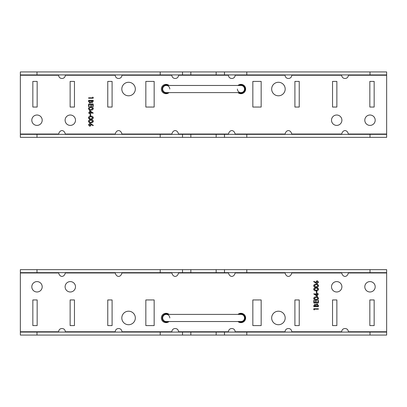 <?xml version="1.0" encoding="UTF-8"?>
<svg xmlns="http://www.w3.org/2000/svg" width="407" height="407" viewBox="0 0 407 407"><rect width="100%" height="100%" fill="white"/><g stroke="black" fill="none" stroke-linecap="round" stroke-linejoin="round"><path stroke-width="0.61" d="M65.303 134.356L65.303 134.025C64.723 131.858 63.609 130.708 61.976 130.571C60.338 130.708 59.229 131.858 58.644 134.025L58.644 134.356M121.917 134.356L121.917 134.025C121.332 131.858 120.223 130.708 118.585 130.571C116.951 130.708 115.837 131.858 115.252 134.025L115.252 134.356M178.525 134.356L178.525 134.025C177.94 131.858 176.831 130.708 175.193 130.571C173.56 130.708 172.451 131.858 171.866 134.025L171.866 134.356M235.134 134.356L235.134 134.025C234.549 131.858 233.44 130.708 231.807 130.571C230.169 130.708 229.06 131.858 228.475 134.025L228.475 134.356M291.748 134.356L291.748 134.025C291.163 131.858 290.049 130.708 288.415 130.571C286.777 130.708 285.668 131.858 285.083 134.025L285.083 134.356M348.356 134.356L348.356 134.025C347.771 131.858 346.662 130.708 345.024 130.571C343.391 130.708 342.277 131.858 341.697 134.025L341.697 134.356M341.895 120.207A5.194 5.194 0 0 0 336.701 115.013A5.194 5.194 0 0 0 331.507 120.207A5.194 5.194 0 0 0 336.701 125.402A5.194 5.194 0 0 0 341.895 120.207M75.493 120.207A5.194 5.194 0 0 0 70.299 115.013A5.194 5.194 0 0 0 65.105 120.207A5.194 5.194 0 0 0 70.299 125.402A5.194 5.194 0 0 0 75.493 120.207M237.932 92.598A4.681 4.681 0 0 0 245.64 89.036A4.681 4.681 0 0 0 237.932 85.475M285.185 89.036A6.761 6.761 0 0 0 278.424 82.275A6.761 6.761 0 0 0 271.667 89.036A6.761 6.761 0 0 0 278.424 95.798A6.761 6.761 0 0 0 285.185 89.036M375.193 120.207A5.194 5.194 0 0 0 369.999 115.013A5.194 5.194 0 0 0 364.804 120.207A5.194 5.194 0 0 0 369.999 125.402A5.194 5.194 0 0 0 375.193 120.207M169.068 85.475A4.681 4.681 0 0 0 161.36 89.036A4.681 4.681 0 0 0 169.068 92.598M135.333 89.036A6.761 6.761 0 0 0 128.576 82.275A6.761 6.761 0 0 0 121.815 89.036A6.761 6.761 0 0 0 128.576 95.798A6.761 6.761 0 0 0 135.333 89.036M42.196 120.207A5.194 5.194 0 0 0 37.001 115.013A5.194 5.194 0 0 0 31.807 120.207A5.194 5.194 0 0 0 37.001 125.402A5.194 5.194 0 0 0 42.196 120.207M88.487 121.24C88.792 120.085 89.596 119.572 90.898 119.704C92.201 119.572 93.005 120.08 93.315 121.24C93.015 122.41 92.206 122.939 90.898 122.822C89.591 122.939 88.787 122.41 88.487 121.24M90.135 114.057L90.608 114.057L90.608 115.822L90.135 115.822L90.135 114.057M88.487 108.532C88.792 107.377 89.596 106.863 90.898 107C92.201 106.863 93.005 107.372 93.315 108.532C93.015 109.702 92.206 110.231 90.898 110.114C89.591 110.231 88.787 109.702 88.487 108.532M88.609 100.351L93.193 100.351L93.193 101.246L92.058 102.701L91.082 102.172L89.911 103.057L88.609 101.592L88.609 100.351M32.84 81.41L32.84 107.051L37.164 107.051L37.164 81.41L32.84 81.41M70.131 81.41L70.131 107.051L74.461 107.051L74.461 81.41L70.131 81.41M107.763 81.41L107.763 107.051L112.093 107.051L112.093 81.41L107.763 81.41M154.156 107.051L154.156 81.41L145.833 81.41L145.833 107.051L154.156 107.051M369.836 107.051L374.16 107.051L374.16 81.41L369.836 81.41L369.836 107.051M332.539 107.051L336.869 107.051L336.869 81.41L332.539 81.41L332.539 107.051M299.237 107.051L299.237 81.41L294.907 81.41L294.907 107.051L299.237 107.051M252.844 107.051L261.167 107.051L261.167 81.41L252.844 81.41L252.844 107.051M92.725 97.115L93.193 97.385L93.193 98.235L88.609 98.235L88.609 97.822L92.725 97.822L92.725 97.115M88.609 103.999L93.193 103.999L93.193 106.588L92.725 106.588L92.725 104.411L91.31 104.411L91.31 106.588L90.842 106.588L90.842 104.411L89.077 104.411L89.077 106.588L88.609 106.588L88.609 103.999M89.667 110.526L93.315 113.115L90.135 113.115L90.135 113.645L89.667 113.645L89.667 113.115L88.609 113.115L88.609 112.703L89.667 112.703L89.667 110.526M88.487 117.709C88.792 116.555 89.596 116.041 90.898 116.173C92.201 116.041 93.005 116.55 93.315 117.709C93.015 118.88 92.206 119.409 90.898 119.292C89.591 119.409 88.787 118.88 88.487 117.709M91.219 123.982L93.315 125.351L93.066 125.671L91.209 124.456L91.254 124.934L89.896 126.292L88.487 124.857L89.886 123.469L91.219 123.982M37.001 137.357L37.001 134.356L20.35 134.356L20.35 137.357L386.65 137.357L386.65 71.922L369.999 71.922L369.999 74.919L386.65 74.919M341.697 74.919L341.697 75.249C341.87 79.558 348.178 79.558 348.356 75.249L348.356 74.919M285.083 74.919L285.083 75.249C285.261 79.558 291.57 79.558 291.748 75.249L291.748 74.919M228.475 74.919L228.475 75.249C228.653 79.558 234.961 79.558 235.134 75.249L235.134 74.919M171.866 74.919L171.866 75.249C172.039 79.558 178.347 79.558 178.525 75.249L178.525 74.919M115.252 74.919L115.252 75.249C115.43 79.558 121.739 79.558 121.917 75.249L121.917 74.919M58.644 74.919L58.644 75.249C58.822 79.558 65.13 79.558 65.303 75.249L65.303 74.919M20.35 134.356L20.35 74.919L369.999 74.919M37.001 134.356L386.65 134.356M160.21 74.919L160.21 71.922L20.35 71.922L20.35 74.919M37.001 74.919L37.001 71.922M246.79 74.919L246.79 71.922L369.999 71.922M246.79 71.922L160.21 71.922M160.21 137.357L160.21 134.356M246.79 137.357L246.79 134.356M369.999 137.357L369.999 134.356M92.725 101.323L92.725 100.763L91.254 100.763L92.048 102.294L92.725 101.323M90.781 101.038L90.781 100.763L89.077 100.763L89.911 102.645L90.73 101.892L90.781 101.038M92.842 108.547L90.898 107.412L88.96 108.547L89.749 109.529L90.898 109.707L92.842 108.547M90.135 111.335L90.135 112.703L92.13 112.703L90.135 111.335M92.842 117.725L90.898 116.585L88.96 117.725L89.749 118.707L90.898 118.88L92.842 117.725M92.842 121.255L90.898 120.116L88.96 121.255L89.749 122.237L90.898 122.41L92.842 121.255M89.871 125.88L90.781 124.847L89.871 123.881L88.96 124.883L89.871 125.88M224.481 137.357L224.481 134.356M216.153 137.357L216.153 134.356M190.847 137.357L190.847 134.356M182.519 137.357L182.519 134.356M182.519 74.919L182.519 71.922M190.847 74.919L190.847 71.922M216.153 74.919L216.153 71.922M224.481 74.919L224.481 71.922M341.697 272.644L341.697 272.975C342.277 275.142 343.391 276.292 345.024 276.429C346.662 276.292 347.771 275.142 348.356 272.975L348.356 272.644M285.083 272.644L285.083 272.975C285.668 275.142 286.777 276.292 288.415 276.429C290.049 276.292 291.163 275.142 291.748 272.975L291.748 272.644M228.475 272.644L228.475 272.975C229.06 275.142 230.169 276.292 231.807 276.429C233.44 276.292 234.549 275.142 235.134 272.975L235.134 272.644M171.866 272.644L171.866 272.975C172.451 275.142 173.56 276.292 175.193 276.429C176.831 276.292 177.94 275.142 178.525 272.975L178.525 272.644M115.252 272.644L115.252 272.975C115.837 275.142 116.951 276.292 118.585 276.429C120.223 276.292 121.332 275.142 121.917 272.975L121.917 272.644M58.644 272.644L58.644 272.975C59.229 275.142 60.338 276.292 61.976 276.429C63.609 276.292 64.723 275.142 65.303 272.975L65.303 272.644M65.105 286.793A5.194 5.194 0 0 0 70.299 291.987A5.194 5.194 0 0 0 75.493 286.793A5.194 5.194 0 0 0 70.299 281.598A5.194 5.194 0 0 0 65.105 286.793M331.507 286.793A5.194 5.194 0 0 0 336.701 291.987A5.194 5.194 0 0 0 341.895 286.793A5.194 5.194 0 0 0 336.701 281.598A5.194 5.194 0 0 0 331.507 286.793M169.068 314.402A4.681 4.681 0 0 0 161.36 317.964A4.681 4.681 0 0 0 169.068 321.525M121.815 317.964A6.761 6.761 0 0 0 128.576 324.725A6.761 6.761 0 0 0 135.333 317.964A6.761 6.761 0 0 0 128.576 311.202A6.761 6.761 0 0 0 121.815 317.964M31.807 286.793A5.194 5.194 0 0 0 37.001 291.987A5.194 5.194 0 0 0 42.196 286.793A5.194 5.194 0 0 0 37.001 281.598A5.194 5.194 0 0 0 31.807 286.793M237.932 321.525A4.681 4.681 0 0 0 245.64 317.964A4.681 4.681 0 0 0 237.932 314.402M271.667 317.964A6.761 6.761 0 0 0 278.424 324.725A6.761 6.761 0 0 0 285.185 317.964A6.761 6.761 0 0 0 278.424 311.202A6.761 6.761 0 0 0 271.667 317.964M364.804 286.793A5.194 5.194 0 0 0 369.999 291.987A5.194 5.194 0 0 0 375.193 286.793A5.194 5.194 0 0 0 369.999 281.598A5.194 5.194 0 0 0 364.804 286.793M318.513 285.76C318.208 286.915 317.404 287.428 316.102 287.296C314.799 287.428 313.995 286.92 313.685 285.76C313.985 284.59 314.794 284.061 316.102 284.178C317.409 284.061 318.213 284.59 318.513 285.76M316.865 292.943L316.392 292.943L316.392 291.178L316.865 291.178L316.865 292.943M318.513 298.468C318.208 299.623 317.404 300.137 316.102 300C314.799 300.137 313.995 299.628 313.685 298.468C313.985 297.298 314.794 296.769 316.102 296.886C317.409 296.769 318.213 297.298 318.513 298.468M318.391 306.649L313.807 306.649L313.807 305.754L314.942 304.299L315.918 304.828L317.089 303.943L318.391 305.408L318.391 306.649M374.16 325.59L374.16 299.949L369.836 299.949L369.836 325.59L374.16 325.59M336.869 325.59L336.869 299.949L332.539 299.949L332.539 325.59L336.869 325.59M299.237 325.59L299.237 299.949L294.907 299.949L294.907 325.59L299.237 325.59M252.844 299.949L252.844 325.59L261.167 325.59L261.167 299.949L252.844 299.949M37.164 299.949L32.84 299.949L32.84 325.59L37.164 325.59L37.164 299.949M74.461 299.949L70.131 299.949L70.131 325.59L74.461 325.59L74.461 299.949M107.763 299.949L107.763 325.59L112.093 325.59L112.093 299.949L107.763 299.949M154.156 299.949L145.833 299.949L145.833 325.59L154.156 325.59L154.156 299.949M314.275 309.885L313.807 309.615L313.807 308.765L318.391 308.765L318.391 309.178L314.275 309.178L314.275 309.885M318.391 303.001L313.807 303.001L313.807 300.412L314.275 300.412L314.275 302.589L315.69 302.589L315.69 300.412L316.158 300.412L316.158 302.589L317.923 302.589L317.923 300.412L318.391 300.412L318.391 303.001M317.333 296.474L313.685 293.885L316.865 293.885L316.865 293.355L317.333 293.355L317.333 293.885L318.391 293.885L318.391 294.297L317.333 294.297L317.333 296.474M318.513 289.291C318.208 290.445 317.404 290.959 316.102 290.827C314.799 290.959 313.995 290.45 313.685 289.291C313.985 288.12 314.794 287.591 316.102 287.708C317.409 287.591 318.213 288.12 318.513 289.291M315.781 283.018L313.685 281.649L313.934 281.329L315.791 282.544L315.746 282.066L317.104 280.708L318.513 282.143L317.114 283.531L315.781 283.018M369.999 269.643L369.999 272.644L386.65 272.644L386.65 269.643L20.35 269.643L20.35 335.078L37.001 335.078L37.001 332.081L20.35 332.081M65.303 332.081L65.303 331.751C65.13 327.442 58.822 327.442 58.644 331.751L58.644 332.081M121.917 332.081L121.917 331.751C121.739 327.442 115.43 327.442 115.252 331.751L115.252 332.081M178.525 332.081L178.525 331.751C178.347 327.442 172.039 327.442 171.866 331.751L171.866 332.081M235.134 332.081L235.134 331.751C234.961 327.442 228.653 327.442 228.475 331.751L228.475 332.081M291.748 332.081L291.748 331.751C291.57 327.442 285.261 327.442 285.083 331.751L285.083 332.081M348.356 332.081L348.356 331.751C348.178 327.442 341.87 327.442 341.697 331.751L341.697 332.081M386.65 272.644L386.65 332.081L37.001 332.081M369.999 272.644L20.35 272.644M246.79 332.081L246.79 335.078L386.65 335.078L386.65 332.081M369.999 332.081L369.999 335.078M160.21 332.081L160.21 335.078L37.001 335.078M160.21 335.078L246.79 335.078M246.79 269.643L246.79 272.644M160.21 269.643L160.21 272.644M37.001 269.643L37.001 272.644M314.275 305.677L314.275 306.237L315.746 306.237L314.952 304.706L314.275 305.677M316.219 305.962L316.219 306.237L317.923 306.237L317.089 304.355L316.27 305.108L316.219 305.962M314.158 298.453L316.102 299.588L318.04 298.453L317.251 297.471L316.102 297.293L314.158 298.453M316.865 295.665L316.865 294.297L314.87 294.297L316.865 295.665M314.158 289.275L316.102 290.415L318.04 289.275L317.251 288.293L316.102 288.12L314.158 289.275M314.158 285.745L316.102 286.884L318.04 285.745L317.251 284.763L316.102 284.59L314.158 285.745M317.129 281.12L316.219 282.153L317.129 283.119L318.04 282.117L317.129 281.12M182.519 269.643L182.519 272.644M190.847 269.643L190.847 272.644M216.153 269.643L216.153 272.644M224.481 269.643L224.481 272.644M224.481 332.081L224.481 335.078M216.153 332.081L216.153 335.078M190.847 332.081L190.847 335.078M182.519 332.081L182.519 335.078M169.8 317.964A3.561 3.561 0 0 0 166.239 314.402A3.561 3.561 0 0 0 162.673 317.964A3.561 3.561 0 0 0 166.239 321.525A3.561 3.561 0 0 1 162.673 317.964A3.561 3.561 0 0 1 166.239 314.402L240.964 314.402A3.561 3.561 0 0 1 244.526 317.964A3.561 3.561 0 0 0 240.964 314.402M168.188 314.402A4.065 4.065 0 0 0 162.174 317.964A4.065 4.065 0 0 0 168.188 321.525M239.011 321.525A4.065 4.065 0 0 0 245.024 317.964A4.065 4.065 0 0 0 239.011 314.402M240.964 321.525A3.561 3.561 0 0 0 244.526 317.964A3.561 3.561 0 0 1 240.964 321.525L166.239 321.525M237.398 89.036A3.561 3.561 0 0 0 240.964 92.598A3.561 3.561 0 0 0 244.526 89.036A3.561 3.561 0 0 1 240.964 92.598L166.239 92.598A3.561 3.561 0 0 1 162.673 89.036A3.561 3.561 0 0 1 166.239 85.475L240.964 85.475A3.561 3.561 0 0 1 244.526 89.036A3.561 3.561 0 0 0 240.964 85.475M168.188 85.475A4.065 4.065 0 0 0 162.174 89.036A4.065 4.065 0 0 0 168.188 92.598M239.011 92.598A4.065 4.065 0 0 0 245.024 89.036A4.065 4.065 0 0 0 239.011 85.475M169.8 89.036A3.561 3.561 0 0 0 166.239 85.475A3.561 3.561 0 0 0 162.673 89.036M65.303 134.025L115.252 134.025M121.917 134.025L171.866 134.025M178.525 134.025L228.475 134.025M235.134 134.025L285.083 134.025M291.748 134.025L341.697 134.025M348.356 134.025L386.65 134.025M348.356 75.249L386.65 75.249M291.748 75.249L341.697 75.249M235.134 75.249L285.083 75.249M178.525 75.249L228.475 75.249M121.917 75.249L171.866 75.249M65.303 75.249L115.252 75.249M20.35 75.249L58.644 75.249M20.35 134.025L58.644 134.025M341.697 272.975L291.748 272.975M285.083 272.975L235.134 272.975M228.475 272.975L178.525 272.975M171.866 272.975L121.917 272.975M115.252 272.975L65.303 272.975M58.644 272.975L20.35 272.975M58.644 331.751L20.35 331.751M115.252 331.751L65.303 331.751M171.866 331.751L121.917 331.751M228.475 331.751L178.525 331.751M285.083 331.751L235.134 331.751M341.697 331.751L291.748 331.751M386.65 331.751L348.356 331.751M386.65 272.975L348.356 272.975"/></g></svg>

